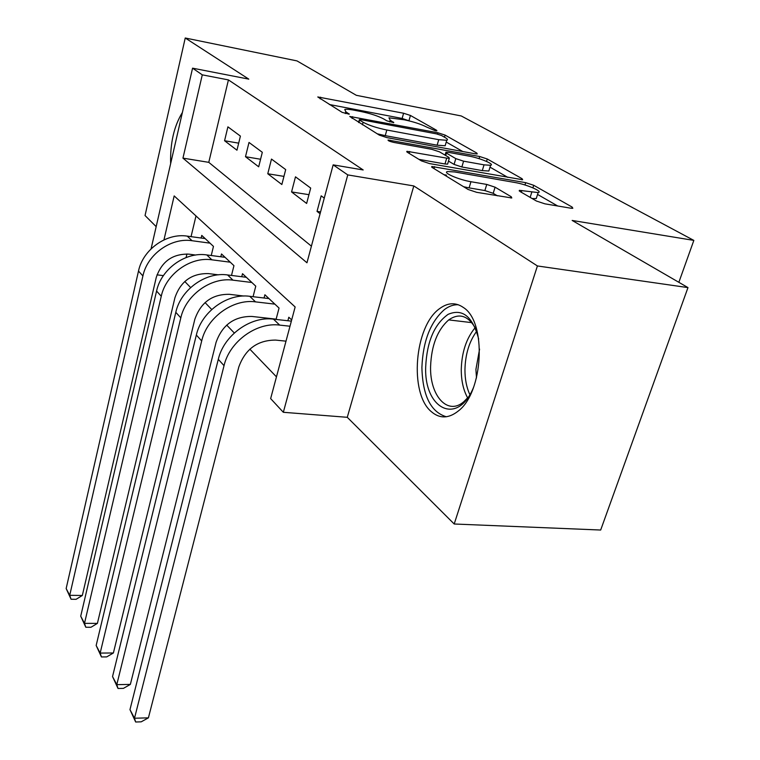 <?xml version="1.0" encoding="UTF-8"?>
<svg xmlns="http://www.w3.org/2000/svg" width="760" height="760" viewBox="0 0 760 760"><rect width="100%" height="100%" fill="white"/><g stroke="black" fill="none" stroke-linecap="round" stroke-linejoin="round"><path stroke-width="1.14" d="M435.176 130.682L436.905 130.815L436.591 130.283L410.438 115.453L403.588 113.24L317.775 96.957L342.199 112.385L349.248 114.19L345.791 111.71L344.764 109.44C346.265 109.06 349.248 109.288 353.704 110.124L360.829 111.492C370.424 113.506 378.005 115.976 383.572 118.892L386.916 120.859L393.784 122.635L390.165 120.146L388.94 117.809L404.197 119.785C413.516 121.742 421.03 124.174 426.74 127.1L435.176 130.682M463.514 307.581C455.81 302.195 447.849 302.537 439.631 308.608C414.323 326.116 408.965 393.651 431.442 411.758C439.793 418.865 448.77 418.599 458.365 410.951C483.445 392.112 486.846 322.164 463.514 307.581M182.391 112.48C174.021 126.112 170.097 143.174 170.639 163.656M536.427 201.03L544.892 203.832L570.542 208.155L572.822 208.287L572.156 207.081L533.7 185.288L525.692 182.666L431.822 166.487L432.231 167.513L468.094 189.468L476.681 192.327L511.793 197.961L511.261 196.773L495.073 187.188L486.751 184.433L470.943 181.716C458.707 179.75 442.026 172.444 447.545 171.541L454.746 171.959L514.9 182.495C526.633 184.395 543.609 191.719 538.137 192.584L519.403 190.342L519.973 191.472L536.427 201.03M687.981 287.603L600.675 530.033L454.204 524.001L537.415 265.952L687.981 287.603L572.156 220.447L693.842 240.398L461.272 115.966L356.335 95.313L296.989 60.904L185.24 38L248.795 79.135L192.565 68.172L202.284 74.85L228.427 79.914L363.175 169.955L333.155 164.863L347.766 174.905L283.328 412.291L270.645 398.601L295.146 306.964L174.173 195.918L163.96 239.894M537.415 265.952L413.81 185.943L347.766 174.905M474.82 153.739L477.251 153.919L476.748 153.026L445.113 135.109L437.95 132.781L349.752 116.46L379.344 135.128L386.983 137.636L474.82 153.739M487.283 159.001L522.082 178.714L522.661 179.75L429.514 163.571L421.43 160.892L407.293 152.237L406.913 151.306L446.699 158.137L449.312 158.308L448.865 157.368L439.517 151.857L431.832 149.34L393.727 142.405C389.747 141.464 387.856 140.676 388.065 140.02L479.721 156.531L487.283 159.001L486.552 161.434M185.24 38L145.046 215.536L156.17 226.641M240.407 136.097L227.905 126.853L224.57 140.733L236.958 150.204L240.407 136.097M262.314 152.304L249.005 142.452L245.49 156.712L258.685 166.801L262.314 152.304M285.694 169.594L271.481 159.077L267.776 173.755L281.856 184.518L285.694 169.594M310.688 188.071L295.488 176.833L291.565 191.938L306.631 203.452L310.688 188.071M228.427 79.914L208.772 162.345L311.41 246.164M324.263 198.113L321.176 195.833L317.034 211.394L320.084 213.731M184.784 281.495L190.627 287.565M205.057 302.575L211.726 309.51M226.698 325.08L234.298 332.994M249.84 349.163L276.459 376.846M195.994 215.945L191.054 236.645M186.931 253.973L186.076 257.555M201.134 238.023L201.761 235.4L213.465 246.401L211.232 255.512M220.809 256.766L221.502 253.963L233.947 265.658L231.496 275.443M241.746 276.726L242.506 273.704L255.769 286.178L253.061 296.704M264.052 298.005L264.898 294.756L279.053 308.066L276.06 319.428M287.878 320.748L288.809 317.243L291.678 319.941M678.861 282.312L693.842 240.398M413.81 185.943L347.272 417.306L454.204 524.001M347.272 417.306L283.328 412.291M163.381 275.623L156.997 274.844M202.284 74.85L182.951 158.127L306.964 262.779L333.155 164.863M151.069 248.862L192.565 68.172M208.772 162.345L182.951 158.127M224.57 140.733L238.678 143.155M245.49 156.712L260.576 159.248M267.776 173.755L283.945 176.386M291.565 191.938L308.949 194.674M317.034 211.394L320.568 211.935M409.498 120.963L402.135 118.446L329.317 104.5M462.783 151.534L446.234 142.044M441.522 135.508L436.477 133.874L361.332 119.728L359.366 119.586L359.603 120.118L363.128 122.265C368.866 125.343 376.76 127.927 386.812 130.007L438.738 139.678L446.756 140.277C448.096 139.878 447.611 139.004 445.293 137.665L441.522 135.508M377.14 133.779L385.244 135.65L386.812 130.007M445.541 144.428L445.151 145.758L437.133 145.198L385.244 135.65M490.01 167.152L507.87 177.403M418.921 159.362L444.99 163.98L447.602 164.141L447.744 163.628M484.034 164.844L490.58 165.291C495.33 164.464 479.826 157.947 468.749 156.056L448.533 152.38L445.958 152.2L446.405 153.111L455.8 158.621L463.59 161.177L484.034 164.844L482.296 170.601L488.841 171.019L489.24 169.708M482.296 170.601L461.861 166.982L454.09 164.416L448.495 161.101M532.142 198.541L536.246 198.569L536.731 197.03M463.6 186.722L469.091 187.881L470.943 181.716M497.334 195.804L493.192 193.325L484.88 190.57L469.091 187.881M446.49 175.114L443.925 174.677M557.716 205.998L537.558 194.427M195.652 255.037L188.841 254.144C172.52 253.716 161.642 261.516 156.218 277.562L82.327 595.469L76.105 599.308L71.07 599.25L66.158 588.553L138.5 271.063C142.889 249.594 166.497 232.759 187.273 236.132L205.133 238.573M66.158 588.553L69.721 595.317L142.909 275.947C147.355 254.334 171.142 237.367 192.042 240.72L210.007 243.152M71.07 599.25L69.721 595.317L82.327 595.469M177.403 134.168L176.482 138.215M473.49 387.505C457.529 426.379 423.89 409.013 425.704 366.643C426.94 341.563 434.406 324.13 448.115 314.345C462.488 308.209 472.673 316.454 478.676 339.065M475.447 328.244C468.065 315.523 459.154 312.74 448.713 319.903C437.456 329.84 431.414 345.382 430.587 366.519C429.733 395.77 447.668 416.014 463.847 401.679L468.036 397.394M476.491 377.901L475.912 369.455L479.579 349.087M458.289 304.75C453.596 304.541 448.998 306.137 444.486 309.529C430.464 321.869 422.94 341.183 421.904 367.479C422.617 395.647 430.768 412.081 446.358 416.774M218.443 274.844L208.496 273.6C191.767 273.258 180.566 281.323 174.905 297.806L97.403 623.39L90.962 627.266L85.813 627.256L80.721 616.189L156.57 291.051C161.196 269.002 185.516 251.598 206.796 254.933L225.083 257.327M80.721 616.189L84.493 623.352L161.262 296.238C165.946 274.056 190.456 256.5 211.869 259.815L230.27 262.2M85.813 627.256L84.493 623.352L97.403 623.39M243.894 296.039L229.434 294.32C212.268 294.082 200.725 302.433 194.807 319.38L113.392 652.982L106.704 656.906L101.431 656.944L96.159 645.477L175.807 312.322C180.69 289.683 205.77 271.662 227.582 274.949L246.316 277.295M96.159 645.477L100.159 653.077L180.814 317.86C185.763 295.07 211.042 276.887 232.987 280.165L251.845 282.492M101.431 656.944L100.159 653.077L113.392 652.982M276.127 319.152L251.788 316.435C234.156 316.312 222.252 324.966 216.059 342.399L130.359 684.408L123.424 688.37L118.019 688.475L112.537 676.571L196.346 335.036C201.505 311.762 227.401 293.084 249.755 296.305L268.964 298.585M112.537 676.571L116.793 684.646L201.695 340.945C206.929 317.519 233.035 298.661 255.531 301.872L274.863 304.133M118.019 688.475L116.793 684.646L130.359 684.408M286.007 341.164L275.68 340.091C257.583 340.1 245.28 349.077 238.782 367.033L148.409 717.839L141.208 721.829L135.66 722L129.969 709.64L218.3 359.319C223.782 335.378 250.524 315.989 273.467 319.143L291.356 321.138M129.969 709.64L134.501 718.238L224.029 365.655C229.586 341.544 256.566 321.974 279.651 325.099L289.997 326.23M135.66 722L134.501 718.238L148.409 717.839M436.43 130.843L436.591 130.283M348.878 114.228L349.02 113.677M393.366 122.673L393.519 122.113M389.661 121.932L390.165 120.146M345.297 113.572L345.791 111.71M320.178 98.904L320.625 97.185M402.135 118.446L403.588 113.24M408.965 120.659L410.438 115.453M352.108 118.455L352.583 116.669M437.56 134.111L437.95 132.781M444.505 137.208L445.113 135.109M476.472 153.957L476.748 153.026M358.919 122.626L359.603 120.118M362.444 124.782L363.128 122.265M437.133 145.198L438.738 139.678M521.75 179.778L522.082 178.714M409.155 153.387L409.697 151.487M444.99 163.98L446.699 158.137M389.719 141.274L390.032 140.144M479.075 158.669L479.721 156.531M445.702 155.505L446.405 153.111M454.09 164.416L455.8 158.621M461.861 166.982L463.59 161.177M521.293 192.242L521.844 190.484M530.157 197.381L531.791 192.204M484.88 190.57L486.751 184.433M493.192 193.325L495.073 187.188M510.872 198.008L511.261 196.773M434.007 168.596L434.577 166.659M524.97 184.975L525.692 182.666M532.893 187.843L533.7 185.288M571.748 208.316L572.156 207.081M187.273 236.132L192.042 240.72M138.5 271.063L142.909 275.947M467.647 397.869C463.391 390.222 461.263 380.798 461.263 369.597C461.738 352.25 466.365 338.285 475.161 327.693M476.624 331.36C469.195 341.601 465.3 354.388 464.949 369.712C464.93 379.259 466.573 387.552 469.851 394.592M206.796 254.933L211.869 259.815M156.57 291.051L161.262 296.238M227.582 274.949L232.987 280.165M175.807 312.322L180.814 317.86M249.755 296.305L255.531 301.872M196.346 335.036L201.695 340.945M273.467 319.143L279.651 325.099M218.3 359.319L224.029 365.655M358.596 122.427L359.29 119.88M445.151 145.758L446.756 140.277M406.762 151.839L406.913 151.306M447.602 164.141L449.312 158.308M488.841 171.019L490.58 165.291M445.094 155.144L445.816 152.674M519.222 190.931L519.403 190.342M536.246 198.569L538.137 192.584M431.651 167.077L431.822 166.487M471.817 322.639L448.713 319.903"/></g></svg>
